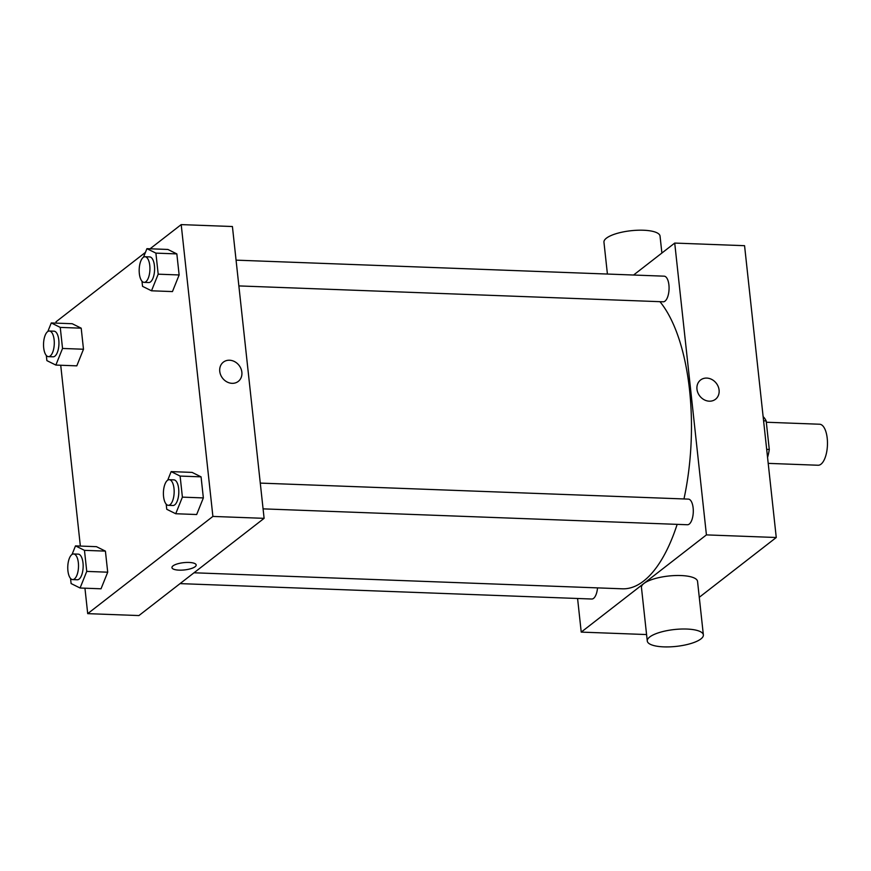 <?xml version="1.0" encoding="UTF-8"?>
<svg xmlns="http://www.w3.org/2000/svg" width="871" height="871" viewBox="0 0 871 871"><rect width="100%" height="100%" fill="white"/><g stroke="black" fill="none" stroke-linecap="round" stroke-linejoin="round"><path stroke-width="1.31" d="M768.211 463.372L818.098 465.245A20.512 8.579 -87.9 0 0 820.983 464.189A20.512 8.579 -87.9 0 0 827.45 441.608A20.512 8.579 -87.9 0 0 819.633 424.231L766.328 422.239M763.584 420.813L766.175 420.911A27.556 11.53 -87.9 0 0 763.127 416.632M766.175 420.911L769.278 449.447A27.556 11.53 -87.9 0 1 767.558 457.427M766.687 449.349L769.278 449.447M633.587 275.018L674.72 243.074L744.563 245.687L776.257 537.505L699.282 597.288M696.974 389.228A12.183 10.441 -127.8 0 1 700.556 380.017A12.183 10.441 -127.8 0 1 716.278 383.229A12.183 10.441 -127.8 0 1 715.505 399.256A12.183 10.441 -127.8 0 1 704.106 399.724A12.183 10.441 -127.8 0 1 696.974 389.228M674.72 243.074L706.425 534.892L776.257 537.505M597.528 587.881A12.825 5.368 92.1 0 1 591.779 599.019L180.057 583.614M260.287 483.1L688.395 499.116A12.825 5.368 92.1 0 1 693.131 507.88A12.825 5.368 92.1 0 1 687.426 524.745L263.086 508.86M238.861 285.917L663.212 301.802A12.825 5.368 -87.9 0 0 665.009 301.137A12.825 5.368 -87.9 0 0 669.059 287.027A12.825 5.368 -87.9 0 0 664.17 276.172L236.063 260.146M706.425 534.892L581.229 632.106L577.582 598.486M659.935 301.671A151.314 63.289 92.1 0 1 689.527 389.794A151.314 63.289 92.1 0 1 683.964 498.952M677.159 524.364A151.314 63.289 92.1 0 1 622.319 588.807L194.015 572.78M647.273 641.012L641.459 587.511A28.21 8.481 -6.2 0 1 680.98 575.546A28.21 8.481 -6.2 0 1 697.551 581.414L703.365 634.915A28.21 8.481 173.8 0 0 686.794 629.047A28.21 8.481 173.8 0 0 647.273 641.012A28.21 8.481 173.8 0 0 676.234 646.391A28.21 8.481 173.8 0 0 703.365 634.915M581.229 632.106L646.576 634.556M715.505 399.266A12.183 10.441 52.2 0 0 716.278 383.24A12.183 10.441 52.2 0 0 700.556 380.017M607.414 274.049L603.951 242.192A28.21 8.481 -6.2 0 1 631.083 230.717A28.21 8.481 -6.2 0 1 660.044 236.095L661.884 253.047M150.062 248.79L181.201 224.609L232.415 226.525L264.109 518.343L138.924 615.557L87.71 613.641L84.944 588.197M181.201 224.609L212.894 516.427L264.109 518.343M232.056 383.327A12.183 10.441 -127.8 0 1 220.668 374.922A12.183 10.441 -127.8 0 1 223.335 362.162A12.183 10.441 -127.8 0 1 239.057 365.374A12.183 10.441 -127.8 0 1 238.273 381.4A12.183 10.441 -127.8 0 1 232.056 383.327M72.228 323.729L81.199 328.182L83.485 349.238L76.8 365.853L83.485 349.238L81.199 328.182L72.228 323.729L51.28 322.945L60.251 327.398L62.538 348.454L55.853 365.069L46.882 360.616L46.326 355.499M192.099 472.398L201.07 476.851L203.357 497.918L196.672 514.521L203.357 497.918L201.07 476.851L192.099 472.398L171.151 471.614L180.112 476.067L182.398 497.134L175.724 513.738L166.753 509.285L166.198 504.167M56.147 323.13L56.005 321.824L145.435 252.383M80.361 546.073L60.72 365.243M212.894 516.427L87.71 613.641M167.874 249.454L176.846 253.907L179.132 274.964L172.458 291.578L179.132 274.964L176.846 253.907L167.874 249.454L146.927 248.671L155.898 253.123L158.184 274.18L151.5 290.794L142.539 286.341L141.973 281.224M96.452 546.672L105.413 551.125L107.71 572.193L101.025 588.796L107.71 572.193L105.413 551.125L96.452 546.672L75.494 545.888L84.465 550.341L86.752 571.409L80.078 588.012L71.106 583.559L70.551 578.442M173.002 565.878A12.183 3.658 -6.2 0 1 186.394 562.459A12.183 3.658 -6.2 0 1 196.171 564.985A12.183 3.658 -6.2 0 1 184.456 569.939A12.183 3.658 -6.2 0 1 171.946 567.609A12.183 3.658 -6.2 0 1 173.002 565.878M196.171 564.974A12.183 3.658 -6.2 0 1 184.456 569.928A12.183 3.658 -6.2 0 1 171.946 567.609M223.335 362.162A12.183 10.441 -127.8 0 1 239.057 365.374A12.183 10.441 -127.8 0 1 238.273 381.4M72.053 554.435L75.494 545.888M72.652 579.596L77.301 579.77A12.825 5.368 -87.9 0 0 79.109 579.106A12.825 5.368 -87.9 0 0 83.148 564.996A12.825 5.368 -87.9 0 0 78.27 554.141L73.61 553.967A12.825 5.368 -87.9 0 0 67.775 566.575A12.825 5.368 -87.9 0 0 72.652 579.596A12.825 5.368 -87.9 0 0 74.449 578.932A12.825 5.368 -87.9 0 0 78.499 564.822A12.825 5.368 -87.9 0 0 73.61 553.967M84.465 550.341L105.413 551.125M86.752 571.409L107.71 572.193M80.078 588.012L101.025 588.796M47.84 331.492L51.28 322.945M48.428 356.642L53.087 356.816A12.825 5.368 -87.9 0 0 54.884 356.163A12.825 5.368 -87.9 0 0 58.934 342.053A12.825 5.368 -87.9 0 0 54.046 331.187L49.386 331.013A12.825 5.368 -87.9 0 0 43.55 343.631A12.825 5.368 -87.9 0 0 48.428 356.642A12.825 5.368 -87.9 0 0 50.235 355.989A12.825 5.368 -87.9 0 0 54.274 341.878A12.825 5.368 -87.9 0 0 49.386 331.013M60.251 327.398L81.199 328.182M62.538 348.454L83.485 349.238M55.853 365.069L76.8 365.853M167.711 480.161L171.151 471.614M168.299 505.322L172.959 505.496A12.825 5.368 -87.9 0 0 174.755 504.842A12.825 5.368 -87.9 0 0 178.795 490.721A12.825 5.368 -87.9 0 0 173.917 479.867L169.257 479.692A12.825 5.368 -87.9 0 0 163.421 492.3A12.825 5.368 -87.9 0 0 168.299 505.322A12.825 5.368 -87.9 0 0 170.095 504.668A12.825 5.368 -87.9 0 0 174.146 490.547A12.825 5.368 -87.9 0 0 169.257 479.692M180.112 476.067L201.07 476.851M182.398 497.134L203.357 497.918M175.724 513.738L196.672 514.521M143.486 257.217L146.927 248.671M144.074 282.367L148.734 282.542A12.825 5.368 -87.9 0 0 150.531 281.888A12.825 5.368 -87.9 0 0 154.581 267.778A12.825 5.368 -87.9 0 0 149.692 256.912L145.043 256.738A12.825 5.368 -87.9 0 0 139.197 269.357A12.825 5.368 -87.9 0 0 144.074 282.367A12.825 5.368 -87.9 0 0 145.882 281.714A12.825 5.368 -87.9 0 0 149.921 267.604A12.825 5.368 -87.9 0 0 145.043 256.738M155.898 253.123L176.846 253.907M158.184 274.18L179.132 274.964M151.5 290.794L172.458 291.578"/></g></svg>
